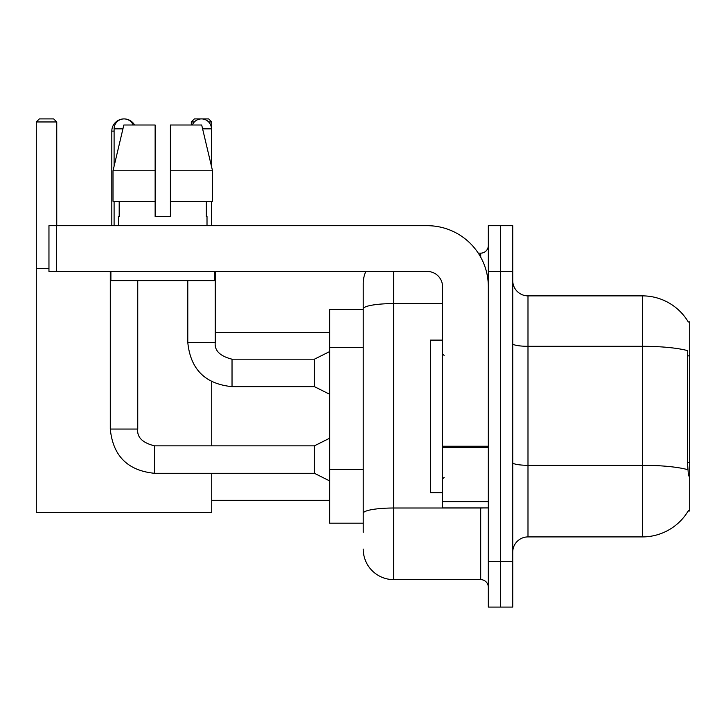 <?xml version="1.0" encoding="UTF-8"?>
<svg xmlns="http://www.w3.org/2000/svg" width="726" height="726" viewBox="0 0 726 726"><rect width="100%" height="100%" fill="white"/><g stroke="black" fill="none" stroke-linecap="round" stroke-linejoin="round"><path stroke-width="1.09" d="M527.993 536.913L642.41 536.913A53.397 53.397 0 0 0 688.466 510.523L688.203 510.977L689.7 510.977L689.7 321.809L688.312 321.999A53.397 53.397 0 0 0 642.41 295.872A53.397 53.397 0 0 1 688.203 321.809A53.397 53.397 0 0 0 642.41 295.872L527.993 295.872A15.255 15.255 0 0 1 512.737 280.617A15.255 15.255 0 0 0 527.993 295.872L527.993 536.913A15.255 15.255 0 0 0 512.737 552.168M363.227 532.34L363.227 308.886L363.227 309.603L329.668 309.603L329.668 523.183L363.227 523.183M500.532 561.325L500.532 607.09L512.737 607.09L512.737 561.325L500.532 561.325L500.532 607.09L488.326 607.09L488.326 561.325L500.532 561.325L500.532 271.47L500.532 561.325M488.326 561.325L488.326 225.695L500.532 225.695L500.532 271.47L500.532 225.695L512.737 225.695L512.737 561.325M688.466 475.893L687.486 462.634L687.703 350.667A53.397 9.275 180 0 0 642.41 346.302L642.41 295.872A53.397 53.397 0 0 1 688.312 321.999M393.737 271.47L393.737 579.629L480.694 579.629L480.694 507.928M478.271 253.156L480.694 253.156A7.632 7.632 0 0 0 488.326 245.533M363.227 338.271L363.227 283.666A30.51 30.51 0 0 1 365.777 271.47M363.227 518.609L363.227 478.625M442.561 303.586L393.737 303.586A30.51 5.3 180 0 0 363.227 308.886L363.227 283.666M488.326 587.261A7.632 7.632 0 0 0 480.694 579.629M393.737 579.629A30.51 30.51 0 0 1 363.227 549.119M170.401 216.548L155.137 216.548L170.401 216.548L155.137 216.548L170.401 216.548L170.401 125.008L201.692 125.008L212.527 170.782L212.527 201.293L170.401 201.293M194.359 121.959L191.301 121.959L194.35 118.91L208.689 118.91L211.738 121.959L211.738 167.425L212.527 170.782L170.401 170.782M442.561 340.113L430.355 340.113L430.355 492.673L442.561 492.673M111.813 225.695L111.813 131.116A12.206 12.206 0 0 1 124.019 118.91A9.919 9.919 0 0 1 133.176 125.008M134.591 125.008A12.206 12.206 0 0 0 124.019 118.91A9.919 9.919 0 0 0 114.1 128.829L114.1 166.136M211.738 473.298L211.738 512.502L36.3 512.502L36.3 121.959L39.349 118.91L53.688 118.91L56.746 121.959L36.3 121.959M56.746 225.695L56.746 121.959M36.3 268.411L48.96 268.411M211.738 445.837L211.738 381.722M211.738 201.293L211.738 225.695M211.738 121.959L208.671 121.959M191.301 121.959L191.301 125.008M329.668 480.93L314.412 473.298L314.412 445.837L329.668 438.214M110.288 271.47L110.288 429.057L137.749 429.057L137.749 280.617M114.1 201.293L114.1 225.695M192.363 125.008A9.919 9.919 0 0 1 211.438 128.829L211.438 166.136M329.668 394.272L314.412 386.649L314.412 359.188L329.668 351.556M187.789 280.617L187.789 342.409L215.25 342.409L215.25 271.47M211.438 201.293L211.438 225.695M488.326 507.928L442.561 507.928L442.561 446.236L488.326 446.236M488.326 286.725A61.02 61.02 0 0 0 427.305 225.695L56.592 225.695L56.592 271.47L427.305 271.47A15.255 15.255 0 0 1 442.561 286.725L442.561 446.236M56.592 271.47L48.96 271.47L48.96 225.695L56.592 225.695M118.529 216.548L119.191 216.548L118.529 216.548L118.529 225.695M207.01 216.548L206.347 216.548L207.01 216.548L207.01 225.695M206.347 201.293L206.347 216.548M155.137 170.782L113.011 170.782L123.847 125.008L155.137 125.008L155.137 216.548M119.191 216.548L119.191 201.293M110.897 271.47L110.897 280.617L214.642 280.617L214.642 271.47M155.137 201.293L113.011 201.293L113.011 170.782L123.847 125.008M212.527 201.293L212.527 170.782L201.692 125.008M689.7 355.849L687.486 355.849M689.7 462.634L687.486 462.634M363.227 347.427L329.668 347.427M363.227 469.468L329.668 469.468M642.41 536.913L642.41 346.302L527.993 346.302A15.255 2.65 0 0 1 512.737 343.652M687.867 469.704A53.397 9.275 180 0 0 642.41 465.293L527.993 465.293A15.255 2.65 -0 0 1 512.737 462.644M512.737 271.47L488.326 271.47M483.344 507.928A7.632 1.325 0 0 1 480.694 508.009L393.737 508.009A30.51 5.3 180 0 0 363.227 513.309M480.694 257.176L480.694 253.156M114.1 131.116L111.813 131.116M314.412 473.298L154.529 473.298C127.694 470.648 112.947 455.901 110.288 429.057C112.947 455.901 127.694 470.648 154.529 473.298C127.694 470.648 112.947 455.901 110.288 429.057C112.947 455.901 127.694 470.648 154.529 473.298L154.529 445.864C142.423 442.787 136.824 437.197 137.749 429.057C136.824 437.197 142.423 442.787 154.529 445.837C142.423 442.787 136.824 437.197 137.749 429.057C136.824 437.197 142.423 442.787 154.529 445.837C142.423 442.787 136.824 437.197 137.749 429.057M114.1 128.829L122.939 128.829M314.412 386.649L232.03 386.649C205.186 383.99 190.439 369.244 187.789 342.409C190.439 369.244 205.186 383.99 232.03 386.649C205.186 383.99 190.439 369.244 187.789 342.409C190.439 369.244 205.186 383.99 232.03 386.649L232.03 359.216M202.599 128.829L211.438 128.829M488.326 447.561L442.561 447.561M442.561 501.63L488.326 501.63M444.085 355.368L442.561 353.843M444.085 477.418L442.561 478.942M211.738 500.305L329.668 500.305M215.25 332.49L329.668 332.49M314.412 445.837L154.529 445.837M110.288 429.057C112.947 455.901 127.694 470.648 154.529 473.298M215.25 342.409C214.324 350.54 219.924 356.139 232.03 359.188C219.924 356.139 214.324 350.54 215.25 342.409C214.324 350.54 219.924 356.139 232.03 359.188C219.924 356.139 214.324 350.54 215.25 342.409C214.324 350.54 219.924 356.139 232.03 359.188L314.412 359.188M187.789 342.409C190.439 369.244 205.186 383.99 232.03 386.649"/></g></svg>
